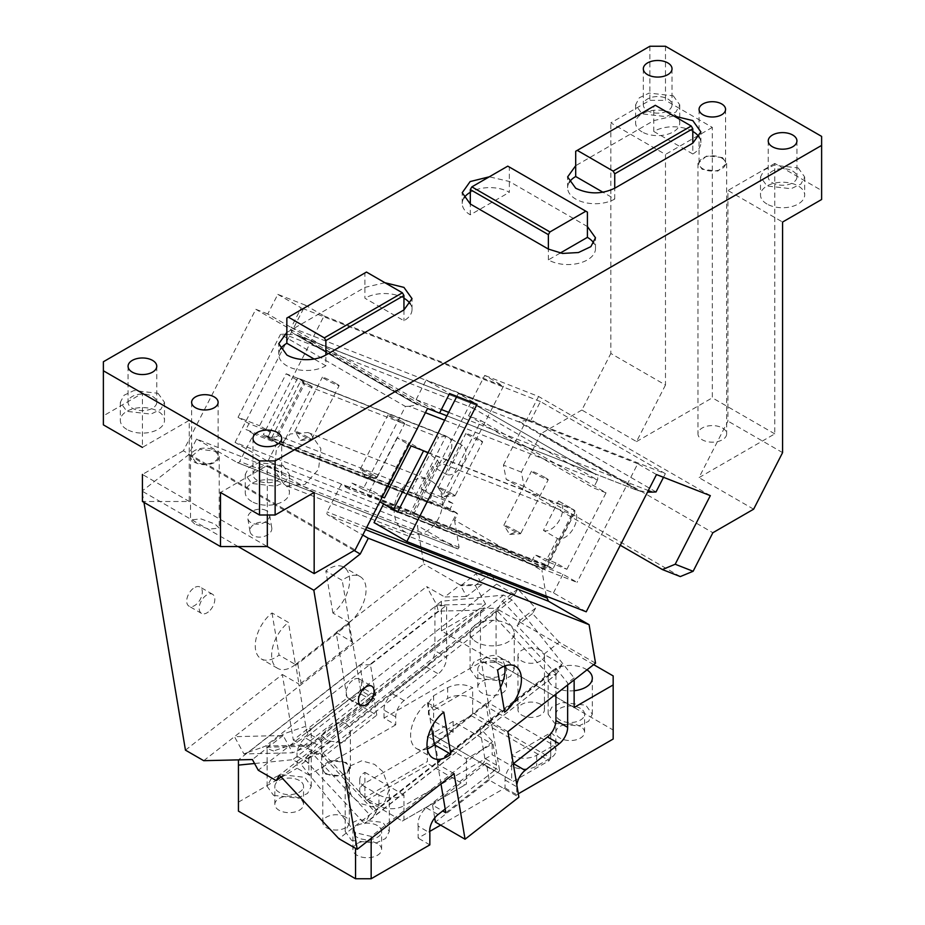 <?xml version="1.0" encoding="UTF-8"?>
<svg xmlns="http://www.w3.org/2000/svg" width="925" height="925" viewBox="0 0 925 925"><rect width="100%" height="100%" fill="white"/><g stroke="black" fill="none" stroke-linecap="round" stroke-linejoin="round"><path stroke-width="0.69" stroke-dasharray="4.62 3.47" d="M280.402 349.141A27.6 15.933 0 0 0 278.76 354.553A27.6 15.933 0 0 0 286.843 365.814A27.6 15.933 0 0 0 325.877 365.814L325.877 355.003M673.793 115.96L653.767 120.62L575.697 165.691M384.939 282.726L364.913 287.386L286.843 332.457M587.41 226.544L509.34 181.473L489.313 176.802M286.843 318.038L364.913 272.968L364.913 298.208L403.947 320.744A27.6 15.933 0 0 0 412.03 309.47A27.6 15.933 0 0 0 410.399 304.071M366.473 272.066L364.913 272.968M403.947 309.921L403.947 320.744M403.947 298.208A27.6 15.933 0 0 0 364.913 298.208M692.802 131.442A27.6 15.933 0 0 0 653.767 131.442L653.767 106.202L655.328 105.3M653.767 106.202L575.697 151.272M569.257 182.375A27.6 15.933 0 0 0 567.615 187.775A27.6 15.933 0 0 0 575.697 199.048A27.6 15.933 0 0 0 614.732 199.048L602.973 192.25M614.732 199.048L614.732 188.226M560.145 253.103L548.375 259.89A27.6 15.933 0 0 0 578.46 263.347A27.6 15.933 0 0 0 595.492 248.628A27.6 15.933 0 0 0 593.862 243.217M548.375 259.89L548.375 249.079M587.41 212.114L509.34 167.043L509.34 192.284A27.6 15.933 0 0 0 470.305 192.284M507.779 166.142L509.34 167.043M463.864 198.147A27.6 15.933 0 0 0 462.222 203.558A27.6 15.933 0 0 0 470.305 214.82L509.34 192.284M470.305 214.82L470.305 204.009M214.242 451.007A13.251 7.654 180 0 1 218.127 456.418A13.251 7.654 180 0 1 209.94 463.483A13.251 7.654 180 0 1 195.499 461.818L191.625 456.418L199.8 449.342L214.242 451.007M447.272 531.574L267.857 461.321L235.066 442.381L414.481 512.635L484.735 375.4L503.478 386.211L442.751 504.83L456.811 512.947L447.272 531.574L414.481 512.635M267.857 461.321L277.396 442.693L263.347 434.577L442.751 504.83M456.811 512.947L277.396 442.693M235.066 442.381L305.331 305.146L324.062 315.968L263.347 434.577M324.062 315.968L503.478 386.211M665.48 46.25L665.48 100.339L649.87 100.339L610.835 122.875L665.48 154.429L665.48 385.02L610.835 353.466L610.835 122.875M649.87 46.25L649.87 100.339M821.62 136.391L821.62 190.481L774.78 163.436L774.78 433.883L698.976 477.635L727.929 421.083L727.929 190.481L782.585 222.035M774.78 163.436L727.929 190.481M753.632 509.189L698.976 477.635M782.585 452.626L727.929 421.083M792.737 171.102A14.349 8.29 180 0 1 796.934 176.964A14.349 8.29 180 0 1 788.077 184.618A14.349 8.29 180 0 1 772.433 182.826A14.349 8.29 180 0 1 768.236 176.964A14.349 8.29 180 0 1 777.093 169.31A14.349 8.29 180 0 1 792.737 171.102M798.194 167.945L804.669 176.964L800.946 184.04L791.037 188.735L766.964 185.971L760.5 176.964L764.223 169.876L774.132 165.182L798.194 167.945M766.964 204.009A22.084 12.753 180 0 1 760.5 194.99A22.084 12.753 180 0 1 774.132 183.208A22.084 12.753 180 0 1 798.194 185.971A22.084 12.753 180 0 1 804.669 194.99A22.084 12.753 180 0 1 791.037 206.772A22.084 12.753 180 0 1 766.964 204.009M821.62 190.481L821.62 199.499M774.78 433.883L712.319 397.819L712.319 127.384L665.48 100.339M667.827 98.987A14.349 8.29 180 0 1 672.024 104.849A14.349 8.29 180 0 1 663.167 112.503A14.349 8.29 180 0 1 647.523 110.699A14.349 8.29 180 0 1 643.314 104.849A14.349 8.29 180 0 1 652.183 97.194A14.349 8.29 180 0 1 667.827 98.987M673.284 95.83L679.759 104.849L676.036 111.925L666.127 116.619L642.054 113.856L635.591 104.849L639.314 97.761L649.223 93.067L673.284 95.83M642.054 131.893A22.084 12.753 180 0 1 635.591 122.875A22.084 12.753 180 0 1 649.223 111.093A22.084 12.753 180 0 1 673.284 113.856A22.084 12.753 180 0 1 679.759 122.875A22.084 12.753 180 0 1 666.127 134.657A22.084 12.753 180 0 1 642.054 131.893M712.319 127.384L665.48 154.429M665.48 385.02L636.527 441.583L581.871 410.029L610.835 353.466M636.527 441.583L712.319 397.819M721.685 158.036A13.251 7.654 180 0 1 725.57 163.436A13.251 7.654 180 0 1 717.395 170.512A13.251 7.654 180 0 1 702.954 168.847A13.251 7.654 180 0 1 699.069 163.436A13.251 7.654 180 0 1 707.255 156.371A13.251 7.654 180 0 1 721.685 158.036M722.471 157.585L726.668 163.436L717.812 171.09L702.168 169.298L697.97 163.436L706.827 155.782L722.471 157.585M722.471 428.021A14.349 8.29 180 0 1 726.668 433.883A14.349 8.29 180 0 1 717.812 441.537A14.349 8.29 180 0 1 702.168 439.745A14.349 8.29 180 0 1 697.97 433.883A14.349 8.29 180 0 1 706.827 426.228A14.349 8.29 180 0 1 722.471 428.021M581.871 410.029L541.113 433.571L712.863 532.731M680.303 576.576L524.163 486.434L521.376 472.12L541.113 433.571M521.376 472.12L503.431 465.09L506.218 479.404L524.163 486.434M620.293 545.264L506.218 479.404M710.319 495.638L538.558 396.478L484.735 375.4M503.431 465.09L538.558 396.478M305.331 305.146L277.812 294.37L267.776 313.98L291.202 327.496C290.566 330.537 291.745 332.757 294.705 334.168L518.786 421.904L638.308 490.782L446.902 415.834M277.812 294.37L301.238 307.898L291.202 327.496L439.525 413.14M439.606 412.978L413.371 402.676L416.111 399.623L426.147 380.013L449.562 393.53M663.503 477.312L665.364 473.681L426.147 380.013M656.01 491.95L531.1 419.834L527.389 419.985L291.202 327.496M665.364 473.681L540.454 401.566L531.1 419.834M527.389 419.985L518.786 421.904M413.44 402.733L294.231 333.913L413.371 402.676L637.452 490.412L647.5 492.112M540.454 401.566L301.238 307.898M267.776 313.98L255.82 309.297L183.381 450.787L355.142 549.947M427.57 408.457L255.82 309.297M586.23 611.795L553.451 592.867L374.035 522.613M383.563 503.986L562.978 574.24L577.038 582.357L397.623 512.103M553.451 592.867L562.978 574.24M656.496 474.56L637.753 463.737L577.038 582.357M456.858 396.386L458.337 393.483L477.08 404.306M637.753 463.737L458.337 393.483M183.381 450.787L142.415 474.444L267.325 546.559M103.38 361.756L103.38 415.845L142.415 393.31L142.415 447.399L189.255 420.355L189.255 501.489L142.415 501.489M103.38 424.864L103.38 415.845M257.173 480.306A14.349 8.29 180 0 1 252.976 474.444A14.349 8.29 180 0 1 261.833 466.79A14.349 8.29 180 0 1 277.477 468.582A14.349 8.29 180 0 1 281.686 474.444A14.349 8.29 180 0 1 272.817 482.098A14.349 8.29 180 0 1 257.173 480.306M282.946 465.425L289.409 474.444L285.686 481.52L275.777 486.215L251.716 483.451L245.241 474.444L248.964 467.356L258.873 462.662L282.946 465.425M251.716 501.489A22.084 12.753 180 0 1 245.241 492.47A22.084 12.753 180 0 1 258.873 480.688A22.084 12.753 180 0 1 282.946 483.451A22.084 12.753 180 0 1 289.409 492.47A22.084 12.753 180 0 1 275.777 504.252A22.084 12.753 180 0 1 251.716 501.489M314.165 492.47L267.325 465.425L220.485 492.47M267.325 515.005L267.325 465.425M142.415 393.31L189.255 420.355M152.567 396.467A14.349 8.29 180 0 1 156.764 402.329A14.349 8.29 180 0 1 147.907 409.983A14.349 8.29 180 0 1 132.263 408.179A14.349 8.29 180 0 1 128.066 402.329A14.349 8.29 180 0 1 136.923 394.674A14.349 8.29 180 0 1 152.567 396.467M158.036 393.31L164.5 402.329L160.777 409.405L150.867 414.099L126.806 411.336L120.331 402.329L124.054 395.241L133.963 390.547L158.036 393.31M126.806 429.373A22.084 12.753 180 0 1 120.331 420.355A22.084 12.753 180 0 1 133.963 408.572A22.084 12.753 180 0 1 158.036 411.336A22.084 12.753 180 0 1 164.5 420.355A22.084 12.753 180 0 1 150.867 432.137A22.084 12.753 180 0 1 126.806 429.373M194.724 524.024L190.515 519.885L201.037 518.925L215.016 524.024L219.225 528.163L208.715 529.123L194.724 524.024M215.016 450.556A14.349 8.29 180 0 1 219.225 456.418A14.349 8.29 180 0 1 210.368 464.072A14.349 8.29 180 0 1 194.724 462.269A14.349 8.29 180 0 1 190.515 456.418A14.349 8.29 180 0 1 199.384 448.752A14.349 8.29 180 0 1 215.016 450.556M653.767 131.442L692.802 153.978L692.802 143.155M692.802 153.978A27.6 15.933 0 0 0 700.884 142.704A27.6 15.933 0 0 0 699.254 137.293M325.877 365.814L314.118 359.027M364.913 786.805A17.668 10.198 180 0 1 359.744 779.59A17.668 10.198 180 0 1 364.913 772.375L364.913 797.616A17.668 10.198 180 0 1 359.744 790.413A17.668 10.198 180 0 1 364.913 783.197L427.373 747.134L427.373 761.564L364.913 797.616L366.473 800.322L402.387 821.053L403.947 820.151L403.947 805.733A17.668 10.198 180 0 1 378.961 805.733L364.913 797.616L364.913 786.805L378.961 794.91L378.961 805.733M378.961 794.91A17.668 10.198 180 0 0 403.947 794.91L403.947 805.733L466.408 769.669L466.408 784.099L464.847 785.001L428.934 764.27L427.373 761.564M403.947 794.91L364.913 772.375M427.373 736.323L427.373 747.134L453.134 732.265L433.617 720.991L433.617 735.421L511.687 780.492L511.687 766.073L492.169 754.8L492.169 743.978L466.408 758.858L427.373 736.323L453.134 721.442L492.169 743.978M466.408 758.858L466.408 769.669L492.169 754.8M453.134 721.442L453.134 732.265M433.617 710.18L428.437 702.965L428.437 713.788A17.668 10.198 180 0 0 433.617 720.991L433.617 710.18L472.652 687.645L472.652 712.886L471.091 715.592L435.178 736.323L511.687 780.492M435.178 736.323L433.617 735.421M513.248 781.394L549.161 760.662L550.722 757.957L550.722 732.716L511.687 755.251L511.687 766.073A17.668 10.198 180 0 0 536.662 766.073L550.722 757.957A17.668 10.198 180 0 0 555.89 750.742A17.668 10.198 180 0 0 550.722 743.527L472.652 698.456A17.668 10.198 180 0 0 447.665 698.456L433.617 706.573A17.668 10.198 180 0 0 428.437 713.788M550.722 732.716A17.668 10.198 180 0 1 555.89 739.931A17.668 10.198 180 0 1 550.722 747.134L536.662 755.251A17.668 10.198 180 0 1 511.687 755.251M472.652 712.886L550.722 757.957L550.722 747.134M471.091 715.592L549.161 760.662M428.437 702.965L433.617 695.75L447.665 687.645C455.99 683.691 464.327 683.691 472.652 687.645M402.387 821.053L464.847 785.001M366.473 800.322L428.934 764.27M403.947 820.151L466.408 784.099M540.57 650.229A13.251 7.654 0 0 0 526.128 648.575A13.251 7.654 0 0 0 517.954 655.64A13.251 7.654 0 0 0 521.827 661.051A13.251 7.654 0 0 0 536.269 662.705A13.251 7.654 0 0 0 544.455 655.64A13.251 7.654 0 0 0 540.57 650.229M540.57 704.318A13.251 7.654 0 0 0 526.128 702.665A13.251 7.654 0 0 0 517.954 709.729A13.251 7.654 0 0 0 521.827 715.141A13.251 7.654 0 0 0 536.269 716.794A13.251 7.654 0 0 0 544.455 709.729A13.251 7.654 0 0 0 540.57 704.318M613.171 739.029L613.171 730.01L496.066 662.404L480.457 662.404L384.014 718.077L395.727 724.842L395.727 716.91A14.349 8.29 -60 0 1 404.109 700.526L438.253 673.862A14.349 8.29 120 0 0 446.636 657.478L434.923 650.714L434.923 606.349L446.636 605.181L446.636 657.478M384.014 718.077L384.014 710.146A14.349 8.29 -60 0 1 392.397 693.762L426.541 667.098A14.349 8.29 120 0 0 434.923 650.714M395.727 724.842L308.846 775L308.846 763.021C308.36 756.164 311.112 750.059 317.078 744.694L373.029 700.988A4.417 2.555 -60 0 0 375.562 695.357L370.428 664.693L446.636 605.181M308.846 775L297.133 768.247L297.133 756.257A14.349 8.29 -60 0 1 305.366 737.93L361.317 694.236A4.417 2.555 -60 0 0 363.849 688.593L359.894 664.948L238.442 759.864M308.846 763.021L297.133 756.257M496.575 765.218L484.862 758.454A4.417 2.555 120 0 1 482.33 764.096L494.042 770.86A4.417 2.555 120 0 0 496.575 765.218L492.609 741.572L479.728 727.802L555.937 668.278L555.937 694.108M484.862 758.454L479.728 727.802M482.33 764.096L426.367 807.791A14.349 8.29 120 0 0 418.135 826.118L429.847 832.882M494.042 770.86L445.191 809.005M440.635 825.123L505.015 787.95L505.015 780.006A14.349 8.29 -60 0 1 513.271 763.726M418.135 826.118L418.135 838.108L429.709 831.425M505.015 787.95L516.728 794.702L516.728 786.77A14.349 8.29 120 0 1 516.832 785.001M555.937 668.278L567.649 682.974L567.649 684.962M574.136 707.475L441.422 630.85L441.422 601.273L503.628 595.076L511.941 599.886L574.136 677.898L574.136 679.887M345.395 762.917A13.251 7.654 0 0 0 330.953 761.252A13.251 7.654 0 0 0 322.779 768.317A13.251 7.654 0 0 0 326.664 773.728A13.251 7.654 0 0 0 341.094 775.393A13.251 7.654 0 0 0 349.28 768.317A13.251 7.654 0 0 0 345.395 762.917M345.395 816.995A13.251 7.654 0 0 0 330.953 815.341A13.251 7.654 0 0 0 322.779 822.406A13.251 7.654 0 0 0 326.664 827.817A13.251 7.654 0 0 0 341.094 829.471A13.251 7.654 0 0 0 349.28 822.406A13.251 7.654 0 0 0 345.395 816.995M325.877 774.179L341.522 775.982L350.378 768.317L346.181 762.466L330.537 760.662L321.68 768.317L325.877 774.179M346.181 723.685L349.442 726.784L350.378 732.195L343.857 742.891L330.93 741.237L325.877 739.538L321.68 735.121L328.456 727.975L341.128 721.986L346.181 723.685M503.628 595.076L341.128 721.986M511.941 599.886L349.442 726.784M330.93 741.237L301.157 764.489L292.832 759.691L254.56 763.507M322.617 736.439L292.832 759.691M377.4 825.562A14.349 8.29 0 0 0 361.767 823.77A14.349 8.29 0 0 0 352.899 831.425A14.349 8.29 0 0 0 357.108 837.287A14.349 8.29 0 0 0 372.752 839.079A14.349 8.29 0 0 0 381.609 831.425A14.349 8.29 0 0 0 377.4 825.562M377.4 843.588A14.349 8.29 0 0 0 361.767 841.796A14.349 8.29 0 0 0 352.899 849.451A14.349 8.29 0 0 0 357.108 855.313A14.349 8.29 0 0 0 372.752 857.105A14.349 8.29 0 0 0 381.609 849.451A14.349 8.29 0 0 0 377.4 843.588M351.639 840.443L375.7 843.207L385.621 838.501L389.333 831.425L382.869 822.406L358.808 819.643L348.898 824.337L345.175 831.425L351.639 840.443M351.639 796.043L345.175 778.63L349.581 766.212L361.744 760.789L374.567 764.374L382.869 771.658L389.333 789.083L384.939 801.501L372.775 806.912L359.952 803.328L351.639 796.043M492.609 741.572L371.156 836.42L355.547 832.72L301.157 764.489M574.136 677.898L567.649 682.974M371.156 838.408L371.156 836.42M355.547 832.72L355.547 848.341M238.442 811.144L238.442 759.795M238.442 802.125L297.133 768.247M370.428 664.693L359.894 664.948M299.342 780.492A14.349 8.29 0 0 0 283.697 778.7A14.349 8.29 0 0 0 274.829 786.354A14.349 8.29 0 0 0 279.038 792.205A14.349 8.29 0 0 0 294.682 794.008A14.349 8.29 0 0 0 303.539 786.354A14.349 8.29 0 0 0 299.342 780.492M299.342 798.518A14.349 8.29 0 0 0 283.697 796.726A14.349 8.29 0 0 0 274.829 804.38A14.349 8.29 0 0 0 279.038 810.242A14.349 8.29 0 0 0 294.682 812.034A14.349 8.29 0 0 0 303.539 804.38A14.349 8.29 0 0 0 299.342 798.518M273.569 795.361L297.642 798.125L307.551 793.43L311.262 786.354L304.799 777.335L280.738 774.572L270.828 779.266L267.105 786.354L273.569 795.361M273.569 750.973L267.105 748.498L271.696 741.885L283.894 733.814L304.799 726.587L311.262 729.062L306.672 735.676L294.485 743.758L273.569 750.973M441.422 601.273L434.923 606.349M496.066 662.404L496.066 608.315L480.457 608.315L480.457 662.404M441.422 630.85L480.457 608.315M580.38 708.377A14.349 8.29 0 0 0 564.747 706.584A14.349 8.29 0 0 0 555.879 714.239A14.349 8.29 0 0 0 560.087 720.089A14.349 8.29 0 0 0 575.732 721.893A14.349 8.29 0 0 0 584.588 714.239A14.349 8.29 0 0 0 580.38 708.377M580.38 726.403A14.349 8.29 0 0 0 564.747 724.61A14.349 8.29 0 0 0 555.879 732.265A14.349 8.29 0 0 0 560.087 738.127A14.349 8.29 0 0 0 575.732 739.919A14.349 8.29 0 0 0 584.588 732.265A14.349 8.29 0 0 0 580.38 726.403M554.618 723.246L578.68 726.009L588.601 721.315L592.312 714.239L585.849 705.22L561.787 702.457L551.878 707.151L548.155 714.239L554.618 723.246M586.982 669.862A22.084 12.753 0 0 0 585.849 669.157A22.084 12.753 0 0 0 561.787 666.393A22.084 12.753 0 0 0 548.155 678.175A22.084 12.753 0 0 0 552.213 685.541A22.084 12.753 0 0 0 554.618 687.194A22.084 12.753 0 0 0 574.136 690.721M502.31 663.306A14.349 8.29 0 0 0 486.677 661.502A14.349 8.29 0 0 0 477.809 669.157A14.349 8.29 0 0 0 482.017 675.019A14.349 8.29 0 0 0 497.662 676.822A14.349 8.29 0 0 0 506.518 669.157A14.349 8.29 0 0 0 502.31 663.306M502.31 681.332A14.349 8.29 0 0 0 486.677 679.54A14.349 8.29 0 0 0 477.809 687.194A14.349 8.29 0 0 0 482.017 693.045A14.349 8.29 0 0 0 497.662 694.848A14.349 8.29 0 0 0 506.518 687.194A14.349 8.29 0 0 0 502.31 681.332M476.548 678.175L500.622 680.939L510.531 676.244L514.242 669.157L507.779 660.149L483.717 657.386L473.808 662.08L470.085 669.157L476.548 678.175M474.143 640.47A22.084 12.753 0 0 0 476.548 642.112A22.084 12.753 0 0 0 499.408 645.141A22.084 12.753 0 0 0 514.242 633.105A22.084 12.753 0 0 0 507.779 624.086A22.084 12.753 0 0 0 483.717 621.322A22.084 12.753 0 0 0 470.085 633.105A22.084 12.753 0 0 0 474.143 640.47M593.653 664.647L496.066 608.315M518.312 793.789L516.728 794.702M613.171 730.01L613.171 675.921M429.847 844.86L418.135 838.108M382.256 496.979L362.958 489.417L405.428 406.445L280.518 334.33L284.241 334.191L472.583 407.937L475.311 404.884L593.977 473.392L417.753 404.387L417.291 404.838L296.104 334.873L284.241 334.191M543.449 530.418A16.558 9.562 120 0 0 553.011 527.863A16.558 9.562 120 0 0 562.146 513.329A16.558 9.562 120 0 0 559.255 501.373A16.558 9.562 120 0 0 558.503 501.015L543.449 530.418L557.498 538.535A16.558 9.562 120 0 0 567.06 535.968A16.558 9.562 120 0 0 576.194 521.446A16.558 9.562 120 0 0 573.315 509.49A16.558 9.562 120 0 0 572.552 509.12L428.102 452.556M557.498 538.535L545.958 561.082L535.032 554.769L532.014 560.654L528.892 558.85L528.395 559.833L544.386 569.025L546.398 568.262L546.744 565.788L412.377 513.178L409.752 513.999L437.467 459.852L427.639 452.672M566.886 569.28L606.037 492.817L481.127 420.702L441.977 497.164L452.915 503.466L449.897 509.351L457.702 513.861L454.522 520.093L541.957 570.575L545.149 564.342L552.953 568.852L555.96 562.967L566.886 569.28L545.958 561.082M606.037 492.817L593.48 487.891L468.559 415.776L481.127 420.702M468.559 415.776L472.583 407.937L597.492 480.052L593.48 487.891M425.408 412.677L409.151 406.306L405.428 406.445M545.149 564.342L341.209 484.492L327.161 511.93A2.208 1.792 -68.6 0 0 327.716 514.797L362.773 535.032M185.451 750.14L282.322 674.487L293.306 740.058L347.129 698.028L336.145 632.457L423.789 564.019L417.348 525.527L196.562 439.074L188.48 454.857L142.415 490.828M142.415 493.152L143.965 502.379M349.292 622.502L332.896 613.032A28.71 16.569 120 0 0 348.725 587.861A28.71 16.569 120 0 0 343.718 567.129A28.71 16.569 120 0 0 325.843 570.933L342.238 580.403A28.71 16.569 -60 0 1 360.114 576.587A28.71 16.569 -60 0 1 365.121 597.319A28.71 16.569 -60 0 1 349.292 622.502L342.238 580.403M332.896 613.032L325.843 570.933M272.019 612.963L279.072 655.062A28.71 16.569 120 0 1 261.197 658.878A28.71 16.569 120 0 1 256.19 638.146A28.71 16.569 120 0 1 272.019 612.963L288.415 622.433L288.692 624.051L295.468 664.532L279.072 655.062M193.163 588.508A11.042 6.371 120 0 0 187.07 598.197A11.042 6.371 120 0 0 189.001 606.164A11.042 6.371 120 0 0 195.869 604.696A11.042 6.371 120 0 0 201.962 595.018A11.042 6.371 120 0 0 200.043 587.04A11.042 6.371 120 0 0 193.163 588.508M454.522 520.093L459.078 547.346L458.129 549.057L237.355 462.604A2.208 1.792 -68.6 0 0 239.725 461.448L253.774 434.01L457.702 513.861M196.562 439.074L237.158 462.512A2.208 1.792 -68.6 0 0 237.355 462.604M409.151 406.306L417.291 404.838M310.546 433.756L320.906 448.706L318.547 469.38L304.764 484.55L287.028 485.972L284.449 484.735L274.077 469.784L276.436 449.111L290.219 433.941L307.956 432.518L310.546 433.756M431.339 481.058A28.71 23.345 111.4 0 1 439.352 516.682A28.71 23.345 111.4 0 1 407.833 533.274A28.71 23.345 111.4 0 1 405.254 532.037A28.71 23.345 111.4 0 1 397.241 496.413A28.71 23.345 111.4 0 1 428.761 479.821A28.71 23.345 111.4 0 1 431.339 481.058M558.503 501.015L574.113 510.022L574.807 512.751L572.841 514.809L546.744 565.788M444.659 420.216L597.492 480.052C598.255 477.3 597.087 475.08 593.977 473.392L475.242 404.826L299.087 335.879L417.753 404.387M293.306 740.058L322.975 757.193L376.787 715.164L347.129 698.028M282.322 674.487L298.717 683.957L306.857 732.531L320.131 740.185L322.975 757.193M336.145 632.457L352.333 642.089A2.208 1.48 170.5 0 1 352.402 642.308A2.208 1.48 170.5 0 1 351.778 643.58L301.041 683.205A2.208 1.48 -9.5 0 1 298.925 683.795L295.676 664.37A2.208 1.48 -9.5 0 0 297.781 663.78L348.528 624.155L351.778 643.58M376.787 715.164L373.943 698.155L360.669 690.501L352.541 641.927M296.104 334.873L475.207 404.803M452.915 503.466L431.975 495.28L421.048 488.967L432.588 466.42L446.648 474.525L461.702 445.122A16.558 9.562 -60 0 1 462.454 445.48A16.558 9.562 -60 0 1 465.344 457.447A16.558 9.562 -60 0 1 456.21 471.97A16.558 9.562 -60 0 1 446.648 474.525M441.977 497.164L421.048 488.967M461.702 445.122L445.665 435.906L299.608 378.753L303.724 382.638L276.008 436.785L269.499 437.571L415.972 494.921L446.081 436.103L297.63 378.175L267.522 436.993L282.079 445.399L431.593 503.94L432.091 502.957L428.969 501.153L431.975 495.28M431.593 503.94L415.972 494.921L412.469 488.261L438.566 437.294L304.186 384.673L303.724 382.638M297.63 378.175L447.642 437.005A16.558 9.562 -60 0 1 448.394 437.375A16.558 9.562 -60 0 1 451.284 449.33A16.558 9.562 -60 0 1 442.15 463.853A16.558 9.562 -60 0 1 432.588 466.42M379.782 501.801L528.395 559.833M446.081 436.103L438.566 437.294M267.522 436.993L269.499 437.571M397.866 511.629L409.752 513.999M437.467 459.852L438.473 462.199L572.841 514.809M276.008 436.785L278.101 435.652L412.469 488.261M454.083 773.647L437.687 764.189L434.634 744.59L488.042 702.884L499.639 770.722L486.365 763.067L489.209 780.064L518.879 797.188M595.538 663.179L559.243 642.216L543.877 654.229L561.903 664.636L338.943 838.755M507.894 731.617L491.499 722.159M491.302 722.321A2.208 1.48 -9.5 0 0 489.186 722.911L438.438 762.535A2.208 1.48 -9.5 0 0 437.826 763.796A2.208 1.48 -9.5 0 0 437.895 764.027M489.209 780.064L435.397 822.094M440.982 783.88L437.687 764.189M434.704 817.943L432.542 805.097L442.693 810.947M504.703 666.012A28.71 16.569 120 0 0 499.072 656.819A28.71 16.569 120 0 0 481.197 660.635L497.592 670.093M500.483 687.356A28.71 16.569 120 0 1 488.25 702.722L504.645 712.192M488.25 702.722L481.197 660.635M427.327 748.845A28.71 16.569 120 0 1 416.551 748.568A28.71 16.569 120 0 1 411.544 727.836A28.71 16.569 120 0 1 427.385 702.665L443.78 712.123M427.385 702.665L431.536 727.501M561.903 664.636L556.133 674.487L364.6 823.608L369.688 814.74L310.187 751.135L279.431 775.15M437.826 763.796L434.577 744.371A2.208 1.48 -9.5 0 1 435.189 743.11L485.926 703.474A2.208 1.48 170.5 0 1 488.042 702.884M559.243 642.216L532.465 613.599L535.621 608.107L517.769 589.017L514.612 594.509L499.234 606.522L496.933 610.546L495.742 618.027L322.998 752.927L319.9 753.043L375.862 812.855L370.023 819.827M375.862 812.855L376.556 810.173L549.3 675.273L556.445 674.152L368.138 821.203M481.983 584.45L466.605 596.463L460.743 585.756L476.121 573.754L481.983 584.45L460.083 584.97L444.705 596.972L466.605 596.463M514.612 594.509L496.586 584.103L490.724 573.408L475.346 585.409L460.743 585.756M490.724 573.408L476.121 573.754M475.346 585.409L481.208 596.116L258.248 770.236M496.586 584.103L481.208 596.116L485.498 603.944L483.717 609.089L482.029 610.107L438.23 611.147L436.831 605.1L426.679 586.566L444.705 596.972M517.769 589.017L502.391 601.03L499.234 606.522L281.073 776.896M535.621 608.107L520.243 620.108L502.391 601.03M532.465 613.599L517.087 625.601L543.877 654.229M520.243 620.108L517.087 625.601M556.445 674.152L496.933 610.546L308.626 757.598L305.1 760.003L310.187 751.135M295.676 664.37L349.083 622.664A2.208 1.48 170.5 0 1 349.141 622.883A2.208 1.48 170.5 0 1 348.528 624.155M349.083 622.664L352.333 642.089M438.23 611.147L265.487 746.047L262.342 747.308L308.106 746.232L292.601 752.788L243.934 753.944L234.476 736.67L283.142 735.514L292.601 752.788M297.191 751.007L485.498 603.944L436.831 605.1L248.524 752.152L262.342 747.308M265.487 746.047L309.285 745.007L308.36 746.047M248.524 752.152L243.934 753.944M268.562 523.608A11.042 7.388 -9.5 0 0 256.086 523.365A11.042 7.388 -9.5 0 0 249.981 531.436A11.042 7.388 -9.5 0 0 253.184 535.621A11.042 7.388 -9.5 0 0 265.66 535.876A11.042 7.388 -9.5 0 0 271.765 527.793A11.042 7.388 -9.5 0 0 268.562 523.608M352.425 680.465A11.042 6.371 120 0 0 346.332 690.143A11.042 6.371 120 0 0 348.262 698.121A11.042 6.371 120 0 0 355.131 696.652A11.042 6.371 120 0 0 361.224 686.963A11.042 6.371 120 0 0 359.293 678.996A11.042 6.371 120 0 0 352.425 680.465M208.368 611.911A11.042 6.371 -60 0 1 201.488 613.379A11.042 6.371 -60 0 1 199.557 605.401A11.042 6.371 -60 0 1 205.651 595.723A11.042 6.371 -60 0 1 212.53 594.255A11.042 6.371 -60 0 1 214.45 602.233A11.042 6.371 -60 0 1 208.368 611.911M203.72 760.685L426.679 586.566M283.142 735.514L252.386 759.541M282.079 445.399L282.576 444.416L270.62 439.733L300.232 381.898L312.188 386.581L282.576 444.416L432.091 502.957M266.388 510.658A11.042 7.388 -9.5 0 0 253.912 510.415A11.042 7.388 -9.5 0 0 247.819 518.486A11.042 7.388 -9.5 0 0 251.01 522.671A11.042 7.388 -9.5 0 0 263.486 522.914A11.042 7.388 -9.5 0 0 269.591 514.843A11.042 7.388 -9.5 0 0 266.388 510.658M308.626 757.598L319.9 753.043M305.1 760.003L364.6 823.608M445.815 812.751L499.639 770.722M486.365 763.067L432.542 805.097M397.033 437.779L367.422 495.627L379.389 500.309L408.989 442.474L397.033 437.779L411.082 445.896M423.049 450.579L408.989 442.474M528.892 558.85L379.389 500.309L378.88 501.281M270.505 432.044L267.498 437.93L245.969 429.501L248.975 423.615L270.505 432.044L259.578 425.731L286.172 373.781L298.139 378.464L312.188 386.581M295.468 664.532A28.71 16.569 -60 0 1 277.593 668.336A28.71 16.569 -60 0 1 272.586 647.604A28.71 16.569 -60 0 1 288.415 622.433M360.669 690.501L306.857 732.531M320.131 740.185L373.943 698.155M428.969 501.153L449.897 509.351M552.953 568.852L532.014 560.654M555.96 562.967L535.032 554.769M267.498 437.93L270.62 439.733M286.172 373.781L300.232 381.898M460.083 584.97L423.789 564.019M238.13 546.559L142.415 491.302M546.236 596.139L541.957 570.575M237.158 462.512L457.944 548.964L417.348 525.527M384.488 497.858L373.561 491.545L370.543 497.43L367.422 495.627M248.975 423.615L238.049 417.302L259.578 425.731M253.774 434.01L245.969 429.501M354.159 550.514L188.48 454.857M362.958 489.417L352.032 483.116L349.014 488.99L370.543 497.43M349.014 488.99L341.209 484.492M352.032 483.116L373.561 491.545M238.049 417.302L280.518 334.33M373.792 475.207A9.389 0.671 27.1 0 0 365.155 470.733A9.389 0.671 27.1 0 0 360.357 468.94A9.389 0.671 27.1 0 0 360.38 469.044A9.389 0.671 27.1 0 0 363.629 471.23A9.389 0.671 27.1 0 0 376.972 477.543A9.389 0.671 27.1 0 0 377.065 477.497A9.389 0.671 27.1 0 0 373.792 475.207L366.15 478.225L360.38 469.044M401.404 421.291A9.389 0.671 27.1 0 0 392.755 416.817A9.389 0.671 27.1 0 0 387.957 415.024A9.389 0.671 27.1 0 0 391.229 417.314C399.473 422.135 410.272 426.356 401.404 421.291L404.664 423.581L377.065 477.497M517.329 531.413A9.389 0.671 27.1 0 0 508.681 526.938A9.389 0.671 27.1 0 0 503.894 525.146A9.389 0.671 27.1 0 0 503.917 525.25A9.389 0.671 27.1 0 0 507.166 527.435A9.389 0.671 27.1 0 0 520.509 533.737A9.389 0.671 27.1 0 0 520.602 533.702A9.389 0.671 27.1 0 0 517.329 531.413L509.687 534.43L503.917 525.25M544.929 477.497A9.389 0.671 27.1 0 0 536.28 473.022A9.389 0.671 27.1 0 0 531.493 471.23A9.389 0.671 27.1 0 0 534.766 473.519C543.01 478.341 553.809 482.561 544.929 477.497L548.201 479.786L520.602 533.702M451.747 493.557A9.389 0.671 27.1 0 0 443.098 489.071A9.389 0.671 27.1 0 0 438.311 487.29A9.389 0.671 27.1 0 0 438.334 487.382A9.389 0.671 27.1 0 0 441.583 489.568A9.389 0.671 27.1 0 0 454.927 495.881A9.389 0.671 27.1 0 0 455.019 495.835A9.389 0.671 27.1 0 0 451.747 493.557L444.104 496.563L438.334 487.382M479.347 439.641A9.389 0.671 27.1 0 0 470.709 435.155A9.389 0.671 27.1 0 0 465.911 433.374A9.389 0.671 27.1 0 0 469.183 435.652C477.427 440.473 488.227 444.705 479.347 439.641L482.619 441.919L455.019 495.835M308.222 437.352A9.389 0.671 27.1 0 0 299.573 432.865A9.389 0.671 27.1 0 0 294.786 431.085A9.389 0.671 27.1 0 0 294.809 431.189A9.389 0.671 27.1 0 0 298.058 433.374A9.389 0.671 27.1 0 0 311.39 439.676A9.389 0.671 27.1 0 0 311.494 439.641A9.389 0.671 27.1 0 0 308.222 437.352L300.579 440.369L294.809 431.189M335.821 383.436A9.389 0.671 27.1 0 0 327.172 378.949A9.389 0.671 27.1 0 0 322.386 377.169A9.389 0.671 27.1 0 0 325.658 379.458C333.902 384.268 344.69 388.5 335.821 383.436L339.093 385.725L311.494 439.641M416.111 399.623L441.387 409.521M448.671 412.365L648.309 490.539M519.237 421.453L640.424 491.418M536.662 755.251L536.662 766.073M447.665 687.645L447.665 698.456M433.617 695.75L433.617 706.573M395.727 716.91L384.014 710.146M426.541 667.098L438.253 673.862M404.109 700.526L392.397 693.762M317.078 744.694L305.366 737.93M373.029 700.988L361.317 694.236M375.562 695.357L363.849 688.593M426.367 807.791L438.08 814.555M505.015 780.006L516.728 786.77M366.682 527.412L327.161 511.93M365.548 529.609L327.716 514.797M459.078 547.346L239.725 461.448M427.974 452.799L574.113 510.022L544.004 568.84L397.53 511.49M278.101 435.652L304.186 384.673M438.473 462.199L412.377 513.178M485.926 703.474L489.186 722.911M435.189 743.11L438.438 762.535M322.998 752.927L376.556 810.173M297.781 663.78L301.041 683.205M309.285 745.007L482.029 610.107M495.742 618.027L549.3 675.273M412.03 309.47L412.03 298.659M567.615 187.775L567.615 176.964M595.492 248.628L595.492 237.806M462.222 203.558L462.222 192.735M218.127 402.329L218.127 456.418M796.934 140.901L796.934 176.964M768.236 140.901L768.236 176.964M760.5 176.964L760.5 194.99M804.669 176.964L804.669 194.99M672.024 68.785L672.024 104.849M643.314 68.785L643.314 104.849M635.591 104.849L635.591 122.875M679.759 104.849L679.759 122.875M725.57 109.347L725.57 163.436M699.069 109.347L699.069 163.436M726.668 163.436L726.668 433.883M697.97 163.436L697.97 433.883M252.976 438.381L252.976 474.444M281.686 438.381L281.686 474.444M245.241 474.444L245.241 492.47M289.409 474.444L289.409 492.47M156.764 366.265L156.764 402.329M128.066 366.265L128.066 402.329M120.331 402.329L120.331 420.355M164.5 402.329L164.5 420.355M219.225 456.418L219.225 528.163M190.515 456.418L190.515 519.885M191.625 402.329L191.625 456.418M700.884 142.704L700.884 131.893M278.76 354.553L278.76 343.73M359.744 779.59L359.744 790.413M555.89 739.931L555.89 750.742M517.954 709.729L517.954 655.64M544.455 709.729L544.455 655.64M322.779 822.406L322.779 768.317M349.28 822.406L349.28 768.317M350.378 768.317L350.378 732.195M321.68 768.317L321.68 735.121M352.899 849.451L352.899 831.425M381.609 849.451L381.609 831.425M345.175 831.425L345.175 778.63M389.333 831.425L389.333 789.083M274.829 804.38L274.829 786.354M303.539 804.38L303.539 786.354M267.105 786.354L267.105 748.498M311.262 786.354L311.262 729.062M555.879 732.265L555.879 714.239M584.588 732.265L584.588 714.239M548.155 714.239L548.155 678.175M592.312 714.239L592.312 678.175M477.809 687.194L477.809 669.157M506.518 687.194L506.518 669.157M470.085 669.157L470.085 633.105M514.242 669.157L514.242 633.105M287.028 485.972L407.833 533.274M307.956 432.518L428.761 479.821M559.255 501.373L573.315 509.49M574.807 512.751L546.398 568.262M544.386 569.025L399.022 512.103M499.072 656.819L515.468 666.289M416.551 748.568L432.946 758.038M349.141 622.883L352.402 642.308M308.36 746.036L483.717 609.089M249.981 531.436L247.819 518.486M271.765 527.793L269.591 514.843M348.262 698.121L360.75 705.324M359.293 678.996L371.792 686.2M462.454 445.48L448.394 437.375M201.488 613.379L189.001 606.164M212.53 594.255L200.043 587.04M277.593 668.336L261.197 658.878M360.114 576.587L343.718 567.129M360.357 468.94L387.957 415.024M366.15 478.225L376.972 477.543M503.894 525.146L531.493 471.23M509.687 534.43L520.509 533.737M438.311 487.29L465.911 433.374M444.104 496.563L454.927 495.881M294.786 431.085L322.386 377.169M300.579 440.369L311.39 439.676"/><path stroke-width="1.39" d="M325.877 355.003L325.877 340.573L324.317 337.868L288.403 317.136L286.843 318.038L286.843 332.457L278.76 343.73L286.843 355.003A27.6 15.933 0 0 0 325.877 355.003L403.947 309.921L412.03 298.659L403.947 287.386L384.939 282.726M275.13 460.916L821.62 145.41L821.62 136.391L665.48 46.25L649.87 46.25L103.38 361.756L103.38 370.775L259.52 460.916L275.13 460.916L275.13 515.005L259.52 515.005L259.52 460.916M277.477 432.518A14.349 8.29 180 0 1 281.686 438.381A14.349 8.29 180 0 1 272.817 446.035A14.349 8.29 180 0 1 257.173 444.243A14.349 8.29 180 0 1 252.976 438.381A14.349 8.29 180 0 1 261.833 430.726A14.349 8.29 180 0 1 277.477 432.518M602.973 192.25L575.697 176.513L575.697 165.691L567.615 176.964L575.697 188.226C588.716 194.4 601.724 194.4 614.732 188.226L692.802 143.155L700.884 131.893L692.802 120.62L673.793 115.96M489.313 176.802L470.131 181.577L462.222 192.735L470.305 204.009L548.375 249.079L562.504 253.438L578.46 252.537L590.844 246.663L595.492 237.806L587.41 226.544L587.41 212.114L507.779 166.142L471.866 186.873L549.936 231.944L548.375 234.649L470.305 189.579L471.866 186.873M132.263 372.127A14.349 8.29 180 0 1 128.066 366.265A14.349 8.29 180 0 1 136.923 358.611A14.349 8.29 180 0 1 152.567 360.403A14.349 8.29 180 0 1 156.764 366.265A14.349 8.29 180 0 1 147.907 373.92A14.349 8.29 180 0 1 132.263 372.127M702.954 114.758A13.251 7.654 180 0 1 699.069 109.347A13.251 7.654 180 0 1 707.255 102.282A13.251 7.654 180 0 1 721.685 103.947A13.251 7.654 180 0 1 725.57 109.347A13.251 7.654 180 0 1 717.395 116.423A13.251 7.654 180 0 1 702.954 114.758M647.523 74.648A14.349 8.29 180 0 1 643.314 68.785A14.349 8.29 180 0 1 652.183 61.131A14.349 8.29 180 0 1 667.827 62.923A14.349 8.29 180 0 1 672.024 68.785A14.349 8.29 180 0 1 663.167 76.44A14.349 8.29 180 0 1 647.523 74.648M772.433 146.763A14.349 8.29 180 0 1 768.236 140.901A14.349 8.29 180 0 1 777.093 133.246A14.349 8.29 180 0 1 792.737 135.038A14.349 8.29 180 0 1 796.934 140.901A14.349 8.29 180 0 1 788.077 148.555A14.349 8.29 180 0 1 772.433 146.763M195.499 407.728A13.251 7.654 180 0 1 191.625 402.329A13.251 7.654 180 0 1 199.8 395.252A13.251 7.654 180 0 1 214.242 396.917A13.251 7.654 180 0 1 218.127 402.329A13.251 7.654 180 0 1 209.94 409.393A13.251 7.654 180 0 1 195.499 407.728M288.403 317.136L366.473 272.066L402.387 292.797L324.317 337.868M325.877 340.573L403.947 295.503L402.387 292.797M403.947 295.503L403.947 309.921M410.399 304.071A27.6 15.933 0 0 0 403.947 298.208M691.241 126.031L692.802 128.737L614.732 173.808L613.171 171.102L691.241 126.031L655.328 105.3L575.697 151.272L575.697 165.691M613.171 171.102L577.258 150.37M575.697 176.513A27.6 15.933 0 0 0 569.257 182.375M614.732 173.808L614.732 188.226M692.802 128.737L692.802 143.155M593.862 243.217A27.6 15.933 0 0 0 587.41 237.355L587.41 226.544M587.41 237.355L560.145 253.103M585.849 211.212L549.936 231.944M548.375 234.649L548.375 249.079M470.305 189.579L470.305 204.009M470.305 192.284A27.6 15.933 0 0 0 463.864 198.147M693.126 571.28L680.303 576.576L662.358 569.546L675.192 564.25L693.126 571.28L712.863 532.731L753.632 509.189L782.585 452.626L782.585 222.035L821.62 199.499L821.62 145.41M662.358 569.546L620.293 545.264M675.192 564.25L710.319 495.638L656.496 474.56L586.23 611.795L406.827 541.541L477.08 404.306L449.562 393.53L439.525 413.14L427.57 408.457L355.142 549.947L314.165 573.604L314.165 492.47L275.13 515.005M648.309 490.539L652.298 492.1L656.01 491.95L663.503 477.312M652.298 492.1L647.5 492.112M456.858 396.386L397.623 512.103L383.563 503.986L374.035 522.613L406.827 541.541M259.52 515.005L220.485 492.47L220.485 546.559L142.415 501.489L142.415 474.444M142.415 447.399L103.38 424.864L103.38 370.775M267.325 515.005L267.325 546.559L220.485 546.559M267.325 546.559L314.165 573.604M699.254 137.293A27.6 15.933 0 0 0 692.802 131.442M314.118 359.027L286.843 343.279A27.6 15.933 0 0 0 280.402 349.141M286.843 332.457L286.843 343.279M445.191 809.005L438.08 814.555A14.349 8.29 120 0 0 429.847 832.882L429.847 844.86L371.156 878.75L355.547 878.75L355.547 848.341M513.271 763.726A14.349 8.29 -60 0 1 513.41 763.622L547.542 736.959C552.757 732.45 555.555 726.981 555.937 720.575L555.937 694.108M440.635 825.123L429.709 831.425M513.41 763.622L525.111 770.386A14.349 8.29 120 0 0 516.832 785.001M525.111 770.386L559.255 743.723L547.542 736.959M567.649 684.962L567.649 727.339A14.349 8.29 -60 0 1 559.255 743.723M574.136 679.887L574.136 707.475L613.171 684.939L613.171 675.921L593.653 664.647M371.156 878.75L371.156 838.408M254.56 763.507L238.442 765.114L238.442 811.144L355.547 878.75M238.442 759.864L238.442 765.114M574.136 690.721A22.084 12.753 0 0 0 577.477 690.223A22.084 12.753 0 0 0 592.312 678.175A22.084 12.753 0 0 0 586.982 669.862M613.171 684.939L613.171 739.029L518.312 793.789M382.256 496.979L384.488 497.858L411.082 445.896L428.102 452.556M546.236 596.139L548.502 601.25L365.548 529.609M142.415 490.828L142.415 493.152M143.965 502.379L185.451 750.14L203.72 760.685L252.386 759.541L258.248 770.236L276.274 780.642L281.073 776.896M397.866 511.629L379.782 501.801M393.437 509.687L423.546 450.868L427.639 452.672M362.773 535.032L368.312 538.234L360.23 554.017L313.829 590.266L357.212 849.3L454.083 773.647L465.055 839.218L435.397 822.094L434.704 817.943M357.212 849.3L338.943 838.755L279.431 775.15L276.274 780.642M465.055 839.218L518.879 797.188L507.894 731.617L595.538 663.179L589.098 624.687L548.502 601.25M442.693 810.947L445.815 812.751L440.982 783.88M504.645 712.192A28.71 16.569 120 0 0 520.474 687.021A28.71 16.569 120 0 0 515.468 666.289A28.71 16.569 120 0 0 497.592 670.093L504.645 712.192M500.483 687.356A28.71 16.569 120 0 0 504.703 666.012M427.327 748.845A28.71 16.569 120 0 0 434.426 744.752L450.822 754.222L443.78 712.123A28.71 16.569 120 0 0 427.94 737.306A28.71 16.569 120 0 0 432.946 758.038A28.71 16.569 120 0 0 450.822 754.222M431.536 727.501L434.426 744.752M364.913 687.668A11.042 6.371 120 0 0 358.819 697.357A11.042 6.371 120 0 0 360.75 705.324A11.042 6.371 120 0 0 367.63 703.856A11.042 6.371 120 0 0 373.712 694.178A11.042 6.371 120 0 0 371.792 686.2A11.042 6.371 120 0 0 364.913 687.668M313.829 590.266L238.13 546.559M360.23 554.017L354.159 550.514M368.312 538.234L589.098 624.687M441.387 409.521L448.671 412.365M567.649 727.339L555.937 720.575M444.659 420.216L425.408 412.677M546.525 597.827L366.682 527.412M439.606 412.978L446.902 415.834"/></g></svg>

